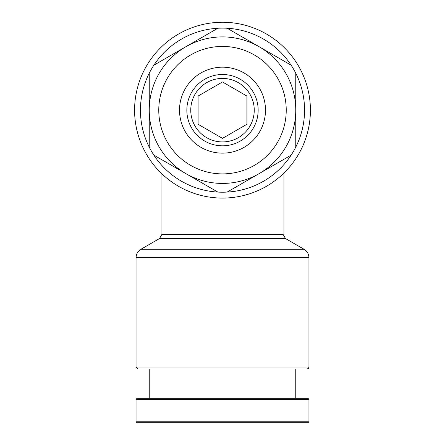 <?xml version="1.0" encoding="UTF-8"?>
<svg xmlns="http://www.w3.org/2000/svg" width="445" height="445" viewBox="0 0 445 445"><rect width="100%" height="100%" fill="white"/><g stroke="black" fill="none" stroke-linecap="round" stroke-linejoin="round"><path stroke-width="0.67" d="M222.5 22.25A87.915 87.915 0 0 1 298.634 154.12A87.915 87.915 0 0 1 146.366 154.12A87.915 87.915 0 0 1 222.5 22.25M149.236 147.117L149.236 73.214A82.052 82.052 0 0 1 153.87 65.193L217.872 28.241A82.052 82.052 0 0 1 227.128 28.241L291.13 65.193A82.052 82.052 0 0 1 295.764 73.214L295.764 147.117A82.052 82.052 0 0 1 291.13 155.138L227.128 192.09A82.052 82.052 0 0 1 217.872 192.09L153.87 155.138A82.052 82.052 0 0 1 149.236 73.214M185.871 173.611A73.264 73.264 0 0 1 185.871 46.719A73.264 73.264 0 0 1 295.764 110.165A73.264 73.264 0 0 1 185.871 173.611M291.13 65.193A82.052 82.052 0 0 0 227.128 28.241M295.764 147.117A82.052 82.052 0 0 0 295.764 73.214M227.128 192.09A82.052 82.052 0 0 0 291.13 155.138M153.87 155.138A82.052 82.052 0 0 0 217.872 192.09M217.872 28.241A82.052 82.052 0 0 0 153.87 65.193M222.5 141.911A31.745 31.745 0 0 0 254.245 110.165A31.745 31.745 0 0 0 222.5 78.42A31.745 31.745 0 0 0 190.755 110.165A31.745 31.745 0 0 0 222.5 141.911M222.5 74.51A35.656 35.656 0 0 1 253.377 127.993A35.656 35.656 0 0 1 191.623 127.993A35.656 35.656 0 0 1 222.5 74.51M222.5 67.178A42.987 42.987 0 0 1 259.724 131.659A42.987 42.987 0 0 1 185.276 131.659A42.987 42.987 0 0 1 222.5 67.178M222.5 46.425A63.741 63.741 0 0 1 277.697 142.033A63.741 63.741 0 0 1 167.303 142.033A63.741 63.741 0 0 1 222.5 46.425M198.081 124.266L198.081 96.064L222.5 81.963L246.919 96.064L246.919 124.266L222.5 138.362L198.081 124.266M136.053 367.069L308.947 367.069L308.391 368.443L306.994 369.022L138.006 369.022L136.053 367.069L136.053 257.727C136.17 254.039 137.8 251.219 140.937 249.267L159.494 238.553L161.936 234.32L161.936 173.889M271.339 422.75L137.027 422.75L307.973 422.75L308.947 421.771L308.947 399.304L307.973 398.331L137.027 398.331L136.053 399.304L308.947 399.304M137.027 422.75L136.053 421.771L136.053 399.304M149.236 398.331L149.236 369.022M161.936 234.32L283.065 234.32L283.065 173.889M136.053 421.771L308.947 421.771M136.053 257.727L308.947 257.727C308.83 254.039 307.2 251.219 304.063 249.267L140.937 249.267M159.494 238.553L285.506 238.553L304.063 249.267M295.764 398.331L295.764 369.022M308.947 367.069L308.947 257.727M283.065 234.32L285.506 238.553"/></g></svg>
